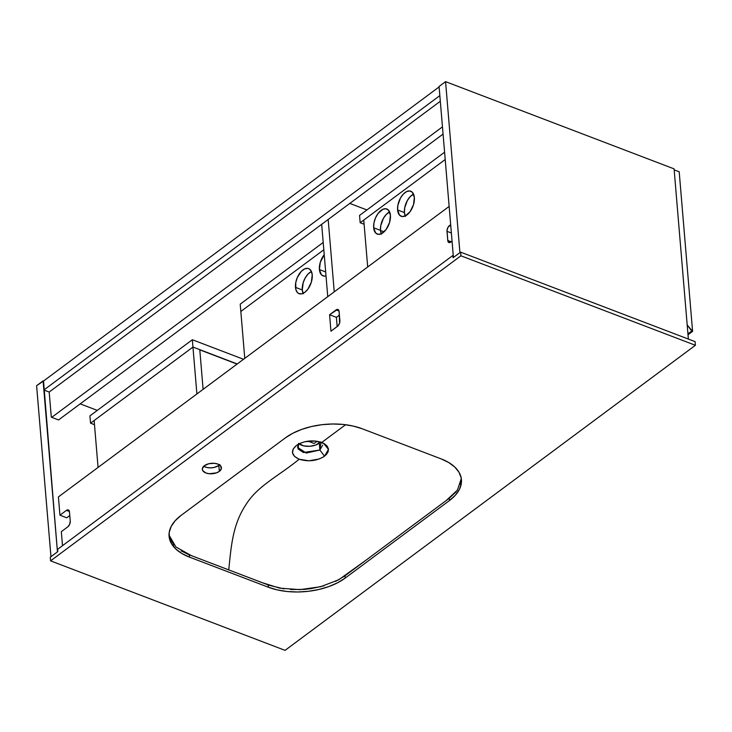 <?xml version="1.0" encoding="UTF-8"?>
<svg xmlns="http://www.w3.org/2000/svg" width="732" height="732" viewBox="0 0 732 732"><rect width="100%" height="100%" fill="white"/><g stroke="black" fill="none" stroke-linecap="round" stroke-linejoin="round"><path stroke-width="1.1" d="M460.346 484.419L461.297 478.536L457.463 490.056L446.236 500.523L365.973 560.2L338.687 579.808L320.717 586.707L299.9 589.644L279.587 588.144L262.083 582.626L228.732 569.889C231.129 547.179 232.492 525 245.668 505.08C257.298 485.966 278.48 476.193 299.178 459.22L308.886 460.794L319.134 459.01L323.352 457.006L326.454 454.471L328.183 451.644L328.394 448.707L327.039 445.962L324.267 443.647L315.501 441.03L305.034 441.707L300.257 443.263L296.396 445.468C304.082 440.682 312.527 439.676 321.741 442.448L323.571 443.263L328.485 449.384L324.514 456.219L319.875 450.015L320.955 442.165M299.04 443.839A12.6 6.89 175.2 0 0 319.308 443.144L319.875 450.015L306.177 453.053L297.521 447.316L298.363 444.443M321.741 442.448L345.586 424.725L321.741 442.448M284.025 588.876L269.12 585.298L189.021 554.737L181.161 550.894M173.969 545.029L169.797 538.176L168.946 534.497M456.21 491.73L448.963 498.501L344.781 575.956L335.613 581.382M323.956 585.82L310.871 588.665L304.064 589.416L290.522 589.516M320.653 441.936L315.556 445.102L309.645 446.3L303.698 445.87L298.482 443.372M322.638 445.212L319.884 450.006L324.514 456.219C316.828 460.986 308.382 461.983 299.178 459.22C291.299 455.46 290.375 450.875 296.396 445.468L293.148 449.082L292.535 452.962L294.648 456.53L299.178 459.22C278.48 476.193 257.298 485.966 245.668 505.08C232.492 525 231.129 547.179 228.732 569.889L191.51 555.689L175.927 546.996L169.028 535.138M298.674 444.031L298.034 448.954L303.451 452.513L319.875 450.015L319.308 443.144A12.6 6.89 175.2 0 0 320.561 442.037M219.481 464.893A9.589 5.243 175.2 0 1 218.841 465.433L214.256 467.428L210.542 467.867L206.964 467.501L203.77 466.22A9.589 5.243 175.2 0 0 218.841 465.433L219.335 471.381A9.589 5.243 -4.8 0 1 208.913 473.696A9.589 5.243 -4.8 0 1 202.325 469.331A9.589 5.243 -4.8 0 1 204.411 465.68L202.343 468.636L202.755 470.649L205.893 472.982L209.206 473.732L216.48 472.863L219.335 471.381L221.403 468.425L220.259 465.506L217.862 464.079L214.549 463.329L208.995 463.685L204.411 465.68A9.589 5.243 -4.8 0 1 214.842 463.365A9.589 5.243 -4.8 0 1 221.43 467.73A9.589 5.243 -4.8 0 1 219.335 471.381L218.841 465.433L219.856 464.509M695.4 345.294L460.913 255.797L460.611 252.137L695.089 341.634L695.4 345.294L695.089 341.634L460.611 252.137L460.913 255.797L50.581 560.858L50.279 557.198L57.801 551.608L57.608 549.32L452.898 255.45L453.081 257.737L460.611 252.137L453.081 257.737L452.898 255.45L57.608 549.32L57.801 551.608L50.279 557.198L50.581 560.858L285.068 650.355L695.4 345.294L285.068 650.355L50.581 560.858L460.913 255.797L695.4 345.294M449.475 500.542L455.331 495.271L459.321 489.58L461.288 483.678L461.169 477.804L458.964 472.177L454.746 467.016L448.698 462.514L441.039 458.845L362.166 428.751L353.19 426.061L343.244 424.459L332.721 423.993L322.007 424.688L311.521 426.518L301.666 429.41L292.827 433.252L285.334 437.901L181.042 515.429L175.195 520.708L171.206 526.399L169.229 532.301L169.357 538.176L171.562 543.803L175.772 548.963L181.82 553.465L189.487 557.125L268.36 587.229L277.327 589.919L287.273 591.52L297.805 591.987L308.52 591.291L319.006 589.461L328.851 586.57L337.69 582.727L345.184 578.079L449.475 500.542L449.283 498.254L449.475 500.542L345.184 578.079L344.992 575.791L345.184 578.079A54.79 29.939 -4.8 0 1 268.36 587.229L268.168 584.941L268.36 587.229L189.487 557.125L189.295 554.838L189.487 557.125A54.79 29.939 -4.8 0 1 169.083 536.291A54.79 29.939 -4.8 0 1 181.042 515.429L285.334 437.901A54.79 29.939 -4.8 0 1 362.166 428.751L441.039 458.845A54.79 29.939 -4.8 0 1 461.435 479.689A54.79 29.939 -4.8 0 1 449.475 500.542M80.191 403.863L97.301 410.396L80.191 403.863M43.133 381.317L43.865 390L49.19 392.041L440.307 101.263L49.19 392.041L51.304 417.185L58.551 419.948L51.304 417.185L49.19 392.041L43.865 390L43.133 381.317L439.108 86.934L439.831 95.618L439.108 86.934L43.133 381.317M439.831 95.618L43.865 390L439.831 95.618M36.6 385.691L50.956 556.695L36.6 385.691L43.527 381.024L57.453 551.864L43.097 380.86L36.6 385.691M57.453 551.864L50.956 556.695L57.453 551.864M453.428 257.481L439.072 86.477L445.568 81.645L459.925 252.65L453.428 257.481L439.072 86.477L445.568 81.645L674.081 168.863L688.373 339.072L674.081 168.863L445.568 81.645L459.925 252.65L453.428 257.481M58.551 419.948L443.061 134.084L58.551 419.948M442.457 126.865L51.734 417.35L442.457 126.865M58.414 496.909L59.951 515.191L66.768 517.798L69.787 515.557L66.768 517.798L59.951 515.191L58.414 496.909L449.137 206.424L58.414 496.909M337.168 326.582L336.391 317.349L339.41 315.108L336.391 317.349L337.168 326.582L336.391 317.349L329.574 314.742L330.956 331.203L337.974 325.905L339.584 323.059L339.108 311.539L337.635 309.398L329.574 314.742L336.391 317.349L337.168 326.582M66.447 510.369L59.951 515.191L66.447 510.369L69.421 511.503L66.447 510.369A4.383 2.425 110.9 0 1 68.314 509.929A4.383 2.425 110.9 0 1 69.485 511.988L68.469 510.003L66.447 510.369M450.674 224.715L447.957 227.387L446.987 230.58L447.874 241.148L449.228 242.612L452.056 241.167L450.802 242.1A4.383 2.425 110.9 0 1 448.936 242.539A4.383 2.425 110.9 0 1 447.764 240.48L451.214 241.798L447.764 240.48L446.996 231.33L451.37 233.005L446.996 231.33A4.383 2.425 110.9 0 1 449.421 225.639L450.802 226.17L449.421 225.639L450.674 224.715M62.513 545.679L61.332 531.652L67.829 526.83L69.668 524.313L70.254 521.129L69.485 511.988L70.254 521.129A4.383 2.425 110.9 0 1 67.829 526.83L61.332 531.652L62.513 545.679M330.956 331.203L329.574 314.742L336.07 309.911L339.044 311.054L336.07 309.911A4.383 2.425 110.9 0 1 337.937 309.48A4.383 2.425 110.9 0 1 339.108 311.539L339.877 320.68A4.383 2.425 110.9 0 1 337.452 326.371L330.956 331.203M319.417 269.559A13.423 7.43 110.9 0 1 324.23 254.699L320.305 262.285L319.417 269.559L321.348 274.738L323.919 276.11L326.014 275.937A13.423 7.43 110.9 0 1 323.004 275.873A13.423 7.43 110.9 0 1 319.417 269.559L325.676 271.947L319.417 269.559M295.481 287.356A13.423 7.43 110.9 0 1 299.525 273.521A13.423 7.43 110.9 0 1 308.639 268.589A13.423 7.43 110.9 0 1 312.235 274.903L311.237 271.087L309.114 268.8L307.724 268.351L304.567 268.928L301.3 271.352L297.265 277.611L295.755 282.598L295.82 289.424L297.412 292.526L298.601 293.45L301.52 293.861L304.796 292.333L307.934 289.094L311.347 282.168L312.235 274.903A13.423 7.43 110.9 0 1 308.181 288.737A13.423 7.43 110.9 0 1 299.068 293.669A13.423 7.43 110.9 0 1 295.481 287.356L302.298 289.964L295.481 287.356M311.439 271.508A13.423 7.43 -69.1 0 0 302.298 289.964L303.185 282.689L305.244 277.876L308.117 273.96L311.439 271.508M303.295 293.77L302.298 289.964A13.423 7.43 -69.1 0 0 303.094 293.349M240.828 311.466L323.818 249.768L240.828 311.466L323.818 249.768L240.828 311.466L240.215 304.155L244.772 358.36L240.828 311.466M94.135 420.525L98.07 467.419L94.135 420.525L192.955 347.06L199.781 349.658L203.112 389.333L199.781 349.658L192.955 347.06L196.899 393.953L192.955 347.06L237.241 363.96L192.955 347.06L192.342 339.74L89.935 415.877L90.548 423.197L94.483 424.697L90.548 423.197L192.955 347.06L192.342 339.74L89.935 415.877L90.548 423.197L192.955 347.06L94.135 420.525M323.205 242.457L240.215 304.155L323.205 242.457M243.536 359.284L192.342 339.74L243.536 359.284M314.11 443.464L308.081 441.158L314.11 443.464L317.112 441.24L314.11 443.464M237.067 364.088L199.799 349.859L237.067 364.088M321.677 224.331L327.753 296.661L321.677 224.331M334.25 291.839L328.174 219.499L334.25 291.839M349.814 203.414L366.924 209.947L349.814 203.414M692.591 331.349L679.195 171.773L692.591 331.349L687.183 324.953L691.74 331.02L687.934 333.856L691.74 331.02L692.591 331.349L688.007 334.753L692.591 331.349M674.163 169.861L679.195 171.773L674.163 169.861M359.549 215.428L360.171 222.748L364.106 224.248L360.171 222.748L445.202 159.53L360.171 222.748L359.549 215.428L444.589 152.21L359.549 215.428M380.503 230.507L384.044 231.861L380.503 230.507M397.604 209.974A13.423 7.43 110.9 0 1 401.648 196.13A13.423 7.43 110.9 0 1 410.771 191.208A13.423 7.43 110.9 0 1 414.358 197.512L412.427 192.342L409.856 190.97L406.69 191.546L403.423 193.971L400.541 197.887L397.879 205.216L397.604 209.974L399.535 215.144L402.106 216.516L405.272 215.949L410.057 211.713L413.47 204.786L414.358 197.512A13.423 7.43 110.9 0 1 410.313 211.356A13.423 7.43 110.9 0 1 401.191 216.288A13.423 7.43 110.9 0 1 397.604 209.974L404.421 212.573L397.604 209.974M413.562 194.126A13.423 7.43 -69.1 0 0 404.421 212.573L404.705 207.815L407.367 200.495L410.249 196.579L413.562 194.126M373.668 227.771A13.423 7.43 110.9 0 1 377.712 213.927A13.423 7.43 110.9 0 1 386.835 208.995A13.423 7.43 110.9 0 1 390.421 215.309L388.491 210.139L385.92 208.766L382.754 209.334L377.968 213.57L375.452 218.026L373.942 223.004L373.668 227.771L375.598 232.941L378.17 234.313L381.335 233.746L386.121 229.509L389.534 222.583L390.421 215.309A13.423 7.43 110.9 0 1 386.377 229.153A13.423 7.43 110.9 0 1 377.264 234.084A13.423 7.43 110.9 0 1 373.668 227.771L380.494 230.37L373.668 227.771M389.625 211.923A13.423 7.43 -69.1 0 0 380.494 230.37L380.768 225.612L383.431 218.292L386.313 214.375L389.625 211.923M367.693 266.97L363.758 220.076L445.202 159.53L363.758 220.076L367.693 266.97M381.491 234.185L380.494 230.37A13.423 7.43 -69.1 0 0 381.29 233.764M405.427 216.388L404.421 212.573A13.423 7.43 -69.1 0 0 405.226 215.967"/></g></svg>
